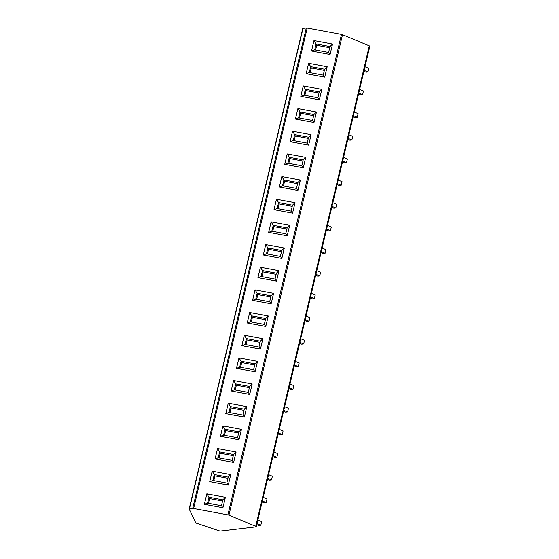 <?xml version="1.0" encoding="UTF-8"?>
<svg xmlns="http://www.w3.org/2000/svg" width="559" height="559" viewBox="0 0 559 559"><rect width="100%" height="100%" fill="white"/><g stroke="black" fill="none" stroke-linecap="round" stroke-linejoin="round"><path stroke-width="0.84" d="M193.624 508.487A1.439 0.349 -166.7 0 0 192.694 508.417L189.438 508.802A1.439 0.349 -166.7 0 0 189.159 508.942A1.439 0.349 -166.7 0 0 189.166 509.011L195.748 522.791A1.439 0.349 -166.7 0 0 196.572 523.252L219.037 530.791A1.439 0.349 -166.7 0 0 220.728 531.05L255.98 526.885A1.439 0.349 -166.7 0 0 256.267 526.753A1.439 0.349 -166.7 0 0 255.715 526.319L228.938 515.167A1.439 0.349 -166.7 0 0 227.897 514.867L193.624 508.487L307.205 28.013L341.479 34.392A1.439 0.349 13.3 0 1 342.513 34.693L369.289 45.852A1.439 0.349 13.3 0 1 369.841 46.285L256.267 526.753M302.747 28.544A1.439 0.349 13.3 0 1 302.733 28.467A1.439 0.349 13.3 0 1 303.02 28.334L306.276 27.95A1.439 0.349 13.3 0 1 307.205 28.013M311.51 51.009L313.976 40.583L332.535 44.042L330.069 54.468L311.51 51.009L314.689 49.842L316.08 43.951L313.976 40.583M306.157 73.676L308.617 63.251L327.176 66.703L324.709 77.128L306.157 73.676L309.33 72.509L310.72 66.619L308.617 63.251M300.798 96.337L303.264 85.911L321.816 89.37L319.357 99.795L300.798 96.337L303.97 95.17L305.368 89.279L303.264 85.911M295.438 119.004L297.905 108.579L316.464 112.031L313.997 122.456L295.438 119.004L298.618 117.837L300.008 111.947L297.905 108.579M290.086 141.665L292.546 131.239L311.104 134.691L308.638 145.116L290.086 141.665L293.258 140.498L294.649 134.607L292.546 131.239M284.727 164.332L287.193 153.907L305.745 157.358L303.278 167.784L284.727 164.332L287.899 163.165L289.289 157.268L287.193 153.907M279.367 186.992L281.834 176.567L300.386 180.019L297.926 190.444L279.367 186.992L282.54 185.826L283.937 179.935L281.834 176.567M274.008 209.66L276.474 199.235L295.033 202.686L292.567 213.112L274.008 209.66L277.187 208.493L278.578 202.596L276.474 199.235M268.655 232.32L271.115 221.895L289.674 225.347L287.207 235.772L268.655 232.32L271.828 231.153L273.218 225.263L271.115 221.895M263.296 254.988L265.763 244.562L284.314 248.014L281.855 258.44L263.296 254.988L266.468 253.821L267.866 247.923L265.763 244.562M257.937 277.648L260.403 267.223L278.955 270.675L276.495 281.1L257.937 277.648L261.116 276.481L262.506 270.591L260.403 267.223M252.584 300.316L255.044 289.89L273.603 293.342L271.136 303.768L252.584 300.316L255.756 299.149L257.147 293.251L255.044 289.89M247.225 322.976L249.684 312.551L268.243 316.003L265.777 326.428L247.225 322.976L250.397 321.809L251.788 315.919L249.684 312.551M241.865 345.637L244.332 335.211L262.884 338.67L260.424 349.096L241.865 345.637L245.038 344.47L246.435 338.579L244.332 335.211M236.506 368.304L238.972 357.879L257.531 361.331L255.065 371.756L236.506 368.304L239.685 367.137L241.076 361.247L238.972 357.879M231.153 390.965L233.613 380.539L252.172 383.998L249.705 394.423L231.153 390.965L234.326 389.798L235.716 383.907L233.613 380.539M225.794 413.632L228.261 403.207L246.812 406.659L244.346 417.084L225.794 413.632L228.966 412.465L230.364 406.575L228.261 403.207M220.435 436.293L222.901 425.867L241.453 429.319L238.993 439.744L220.435 436.293L223.607 435.126L225.004 429.235L222.901 425.867M215.075 458.96L217.542 448.535L236.101 451.986L233.634 462.412L215.075 458.96L218.255 457.793L219.645 451.896L217.542 448.535M209.723 481.62L212.182 471.195L230.741 474.647L228.275 485.072L209.723 481.62L212.895 480.454L214.286 474.563L212.182 471.195M204.363 504.288L206.83 493.863L225.382 497.314L222.922 507.74L204.363 504.288L207.536 503.121L208.933 497.224L206.83 493.863M332.535 44.042L329.999 46.544L316.08 43.951L316.715 45.286L315.597 50.017M329.719 47.711L316.715 45.286M329.999 46.544L328.601 52.434L330.069 54.468M328.601 52.434L314.689 49.842M327.176 66.703L324.639 69.204L310.72 66.619L311.363 67.953L310.245 72.677M324.367 70.371L311.363 67.953M324.639 69.204L323.249 75.102L324.709 77.128M323.249 75.102L309.33 72.509M321.816 89.37L319.28 91.872L305.368 89.279L306.004 90.614L304.886 95.344M319.007 93.032L306.004 90.614M319.28 91.872L317.889 97.762L319.357 99.795M317.889 97.762L303.97 95.17M316.464 112.031L313.927 114.532L300.008 111.947L300.644 113.281L299.526 118.005M313.648 115.699L300.644 113.281M313.927 114.532L312.53 120.423L313.997 122.456M312.53 120.423L298.618 117.837M311.104 134.691L308.568 137.2L294.649 134.607L295.285 135.942L294.174 140.672M308.288 138.359L295.285 135.942M308.568 137.2L307.177 143.09L308.638 145.116M307.177 143.09L293.258 140.498M305.745 157.358L303.209 159.86L289.289 157.268L289.932 158.609L288.814 163.333M302.936 161.027L289.932 158.609M303.209 159.86L301.818 165.75L303.278 167.784M301.818 165.75L287.899 163.165M300.386 180.019L297.849 182.527L283.937 179.935L284.573 181.27L283.455 186M297.577 183.687L284.573 181.27M297.849 182.527L296.459 188.418L297.926 190.444M296.459 188.418L282.54 185.826M295.033 202.686L292.497 205.188L278.578 202.596L279.214 203.93L278.096 208.661M292.217 206.355L279.214 203.93M292.497 205.188L291.099 211.078L292.567 213.112M291.099 211.078L277.187 208.493M289.674 225.347L287.137 227.848L273.218 225.263L273.861 226.598L272.743 231.321M286.865 229.015L273.861 226.598M287.137 227.848L285.747 233.746L287.207 235.772M285.747 233.746L271.828 231.153M284.314 248.014L281.778 250.516L267.866 247.923L268.502 249.258L267.384 253.989M281.505 251.683L268.502 249.258M281.778 250.516L280.387 256.406L281.855 258.44M280.387 256.406L266.468 253.821M278.955 270.675L276.425 273.176L262.506 270.591L263.142 271.926L262.024 276.649M276.146 274.343L263.142 271.926M276.425 273.176L275.028 279.074L276.495 281.1M275.028 279.074L261.116 276.481M273.603 293.342L271.066 295.844L257.147 293.251L257.783 294.586L256.672 299.317M270.787 297.011L257.783 294.586M271.066 295.844L269.669 301.734L271.136 303.768M269.669 301.734L255.756 299.149M268.243 316.003L265.707 318.504L251.788 315.919L252.43 317.253L251.312 321.977M265.434 319.671L252.43 317.253M265.707 318.504L264.316 324.402L265.777 326.428M264.316 324.402L250.397 321.809M262.884 338.67L260.347 341.172L246.435 338.579L247.071 339.914L245.953 344.644M260.075 342.339L247.071 339.914M260.347 341.172L258.957 347.062L260.424 349.096M258.957 347.062L245.038 344.47M257.531 361.331L254.995 363.832L241.076 361.247L241.712 362.581L240.594 367.305M254.715 364.999L241.712 362.581M254.995 363.832L253.597 369.73L255.065 371.756M253.597 369.73L239.685 367.137M252.172 383.998L249.635 386.5L235.716 383.907L236.359 385.242L235.241 389.972M249.356 387.666L236.359 385.242M249.635 386.5L248.245 392.39L249.705 394.423M248.245 392.39L234.326 389.798M246.812 406.659L244.276 409.16L230.364 406.575L231 407.909L229.882 412.633M244.003 410.327L231 407.909M244.276 409.16L242.886 415.051L244.346 417.084M242.886 415.051L228.966 412.465M241.453 429.319L238.917 431.827L225.004 429.235L225.64 430.57L224.522 435.3M238.644 432.987L225.64 430.57M238.917 431.827L237.526 437.718L238.993 439.744M237.526 437.718L223.607 435.126M236.101 451.986L233.564 454.488L219.645 451.896L220.281 453.237L219.163 457.961M233.285 455.655L220.281 453.237M233.564 454.488L232.167 460.378L233.634 462.412M232.167 460.378L218.255 457.793M230.741 474.647L228.205 477.155L214.286 474.563L214.929 475.898L213.811 480.628M227.932 478.315L214.929 475.898M228.205 477.155L226.814 483.046L228.275 485.072M226.814 483.046L212.895 480.454M225.382 497.314L222.845 499.816L208.933 497.224L209.569 498.558L208.451 503.289M222.573 500.983L209.569 498.558M222.845 499.816L221.455 505.706L222.922 507.74M221.455 505.706L207.536 503.121M365.013 66.738L368.814 68.324L367.962 71.95L365.977 72.181L363.923 71.328M364.154 70.364L367.962 71.95M359.654 89.398L363.455 90.984L362.602 94.611L360.618 94.848L358.564 93.989M358.794 93.025L362.602 94.611M354.294 112.066L358.102 113.652L357.243 117.278L355.265 117.509L353.211 116.656M353.435 115.692L357.243 117.278M348.935 134.726L352.743 136.312L351.884 139.939L349.906 140.176L347.852 139.317M348.082 138.352L351.884 139.939M343.582 157.393L347.384 158.98L346.531 162.606L344.547 162.837L342.492 161.984M342.723 161.02L346.531 162.606M338.223 180.054L342.031 181.64L341.172 185.267L339.187 185.504L337.14 184.645M337.363 183.68L341.172 185.267M332.864 202.721L336.672 204.308L335.812 207.934L333.835 208.165L331.78 207.312M332.004 206.348L335.812 207.934M327.504 225.382L331.312 226.968L330.453 230.594L328.475 230.832L326.421 229.973M326.652 229.008L330.453 230.594M322.152 248.049L325.953 249.635L325.1 253.262L323.116 253.493L321.062 252.64M321.292 251.676L325.1 253.262M316.792 270.71L320.6 272.296L319.741 275.922L317.764 276.153L315.709 275.301M315.933 274.336L319.741 275.922M311.433 293.377L315.241 294.956L314.382 298.583L312.404 298.82L310.35 297.961M310.58 296.997L314.382 298.583M306.08 316.038L309.882 317.624L309.029 321.25L307.045 321.481L304.99 320.628M305.221 319.664L309.029 321.25M300.721 338.698L304.529 340.284L303.67 343.911L301.685 344.148L299.638 343.289M299.862 342.325L303.67 343.911M295.362 361.366L299.17 362.952L298.31 366.578L296.333 366.809L294.279 365.956M294.502 364.992L298.31 366.578M290.002 384.026L293.81 385.612L292.951 389.239L290.973 389.476L288.919 388.617M289.15 387.653L292.951 389.239M284.65 406.693L288.451 408.28L287.599 411.906L285.614 412.137L283.56 411.284M283.79 410.32L287.599 411.906M279.29 429.354L283.099 430.94L282.239 434.567L280.262 434.804L278.207 433.945M278.431 432.98L282.239 434.567M273.931 452.021L277.739 453.608L276.88 457.234L274.902 457.465L272.848 456.612M273.078 455.648L276.88 457.234M268.579 474.682L272.38 476.268L271.527 479.895L269.543 480.132L267.488 479.273M267.719 478.308L271.527 479.895M263.219 497.349L267.02 498.935L266.168 502.562L264.183 502.793L262.129 501.94M262.36 500.976L266.168 502.562M257.86 520.01L261.668 521.596L260.808 525.222L258.831 525.46L256.777 524.601M257 523.636L260.808 525.222M306.276 27.95L192.694 508.417M189.438 508.802L303.02 28.334M255.715 526.319L369.289 45.852M228.938 515.167L342.513 34.693M227.897 514.867L341.479 34.392M189.159 508.942L302.733 28.467"/></g></svg>
